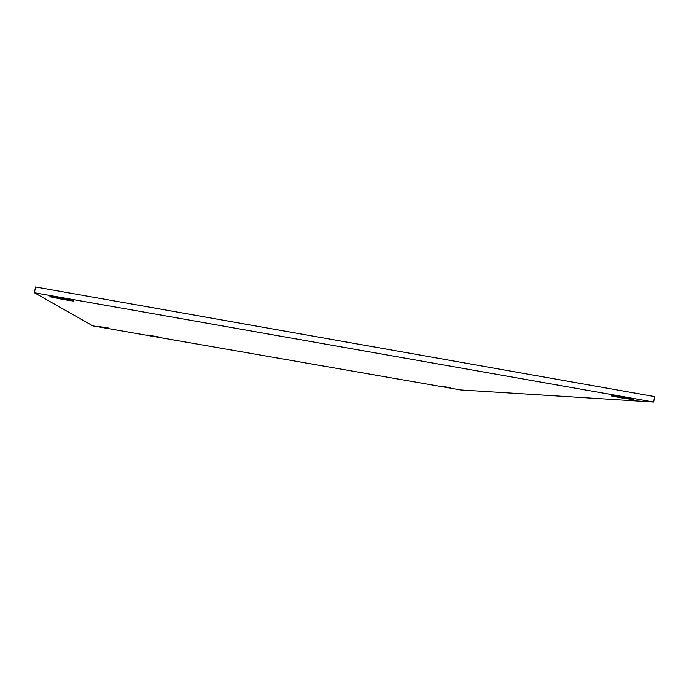 <?xml version="1.0" encoding="UTF-8"?>
<svg xmlns="http://www.w3.org/2000/svg" width="689" height="689" viewBox="0 0 689 689"><rect width="100%" height="100%" fill="white"/><g stroke="black" fill="none" stroke-linecap="round" stroke-linejoin="round"><path stroke-width="1.03" d="M158.823 336.964L147.351 334.992L158.823 336.964M450.684 387.967L443.897 386.701L450.735 387.657M108.276 328.326L99.276 326.612L108.337 327.998M620.901 397.768L611.625 396.02C610.17 395.383 614.235 395.848 623.829 397.424L633.113 399.181C634.535 399.809 630.469 399.344 620.901 397.768L621.03 396.95M65.231 299.81L50.263 296.83C48.764 296.236 51.503 296.528 58.479 297.708L73.43 300.68C74.955 301.282 72.224 300.998 65.231 299.81L65.386 298.931M92.877 325.888L34.45 292.756L653.68 402.023L460.769 389.965L92.877 325.888M653.68 402.023L654.55 396.58L35.492 286.977L34.45 292.756M616.629 397.019L616.75 396.296M60.443 298.966L60.598 298.079"/></g></svg>
